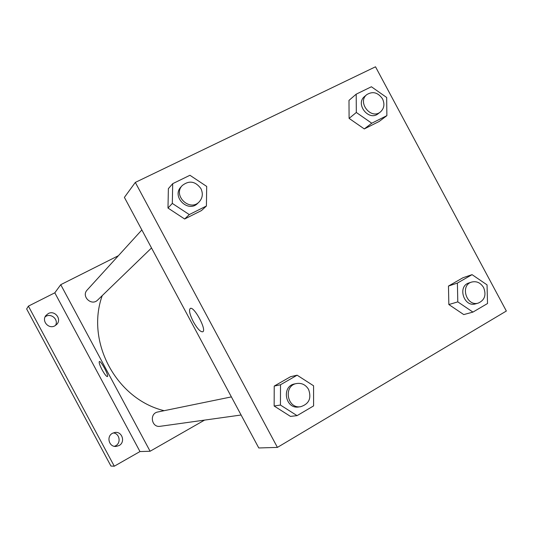 <?xml version="1.0" encoding="UTF-8"?>
<svg xmlns="http://www.w3.org/2000/svg" width="533" height="533" viewBox="0 0 533 533"><rect width="100%" height="100%" fill="white"/><g stroke="black" fill="none" stroke-linecap="round" stroke-linejoin="round"><path stroke-width="0.8" d="M114.408 446.321L115.648 445.781C121.357 442.903 119.565 433.336 113.243 432.923M55.472 325.476C59.096 319.434 50.495 312.331 45.092 316.922M204.565 420.104L150.106 451.251L139.979 451.558L114.289 466.208L110.944 466.055L26.65 308.953L28.396 306.135L54.812 292.817L60.742 284.682L118.399 255.707M114.289 466.208L28.396 306.135M112.483 433.289L114.895 432.476C122.137 431.104 125.688 442.217 119.066 445.555L116.114 446.427C109.058 447.227 106.094 436.46 112.483 433.289M48.256 313.577C54.752 309.873 62.055 319.14 56.765 324.377L54.839 325.85C48.61 329.454 41.268 320.879 45.958 315.463L48.256 313.577M139.979 451.558L54.812 292.817M102.229 295.622C85.513 341.873 116.347 399.184 164.124 410.69M150.106 451.251L60.742 284.682M231.389 396.898L157.828 411.982C149.107 413.388 151.472 427.879 160.173 426.3L241.103 415.007M141.851 229.936L87.172 290.019C80.949 296.315 91.583 306.442 97.666 300.039L151.519 247.972M107.399 376.584C106.36 376.538 104.581 374.259 102.063 369.749C99.698 365.165 98.785 362.427 99.331 361.554C100.797 360.295 109.252 376.045 107.399 376.578C106.367 376.551 104.588 374.273 102.063 369.749C99.704 365.172 98.792 362.44 99.331 361.554C100.797 360.295 109.252 376.045 107.406 376.578M277.413 447.4L258.778 447.967L124.396 197.39L135.315 182.413L375.512 66.792L506.35 311.032L277.413 447.4L135.315 182.413M297.074 415.64L290.492 416.406L274.142 406.013L274.228 386.079L290.578 376.691L274.228 386.079L274.142 406.013L280.438 405.053L280.511 384.753L297.128 375.199L313.571 385.779L313.591 405.913L297.074 415.64L280.438 405.053M386.878 115.641L379.196 121.451L364.286 128.926L349.102 118.386L348.988 100.384L349.102 118.386L356.324 112.476L356.191 94.174L371.401 86.759L386.665 97.479L386.878 115.641L371.748 123.216L356.324 112.476M206.411 206.005L201.501 210.548L184.645 219.003L167.988 208.05L168.375 188.655L167.988 208.05L172.319 203.413L172.699 183.672L189.935 175.27L206.691 186.423L206.411 206.005L189.275 214.586L172.319 203.413M472.938 312.098L463.75 314.583L448.846 304.543L448.466 286.061L462.93 277.76L448.466 286.061L448.846 304.543L457.8 301.878L457.394 283.076L472.058 274.648L487.042 284.862L487.522 303.517L472.938 312.098L457.8 301.878M193.359 321.785C189.755 314.61 188.715 310.173 190.261 308.467C193.945 305.829 207.004 330.107 202.793 331.773C200.508 332.132 197.37 328.801 193.359 321.785M202.76 331.793C200.468 332.079 197.337 328.741 193.366 321.779C189.775 314.65 188.735 310.219 190.241 308.474C193.952 305.822 207.004 330.107 202.793 331.773M471.625 282.077L468.967 282.943C457.114 286.228 463.976 307.728 475.656 303.83L478.348 303.064C484.724 300.112 486.482 294.956 483.624 287.587C480.599 282.723 476.602 280.891 471.625 282.077C459.719 285.375 466.622 306.975 478.348 303.064M457.394 283.076L448.466 286.061M472.058 274.648L462.93 277.76M463.75 314.583L448.846 304.543M296.608 383.527L294.702 383.913C281.158 386.065 285.262 409.444 298.786 406.959L300.712 406.692C309.04 403.967 311.665 398.224 308.594 389.456C305.749 384.773 301.751 382.794 296.608 383.527C283.003 385.679 287.127 409.184 300.712 406.692M280.511 384.753L274.228 386.079M297.128 375.199L290.578 376.691M290.492 416.406L274.142 406.013M366.784 94.634L364.639 96.433C354.865 103.928 368.823 121.664 378.19 113.682L380.395 111.977C384.2 108.479 384.906 104.108 382.514 98.852C378.004 92.422 372.76 91.016 366.784 94.634C356.963 102.156 370.988 119.992 380.395 111.977M356.191 94.174L348.988 100.384M379.196 121.451L364.286 128.926L349.102 118.386M371.748 123.216L364.286 128.926M182.286 185.497L180.98 186.936C171.293 196.704 188.282 213.287 197.703 203.32L199.095 201.967C202.647 198.076 203.246 193.606 200.894 188.569C195.358 181.213 189.155 180.187 182.286 185.497C172.552 195.311 189.628 211.987 199.095 201.967M172.699 183.672L168.375 188.655M201.501 210.548L184.645 219.003L167.988 208.05M189.275 214.586L184.645 219.003"/></g></svg>
